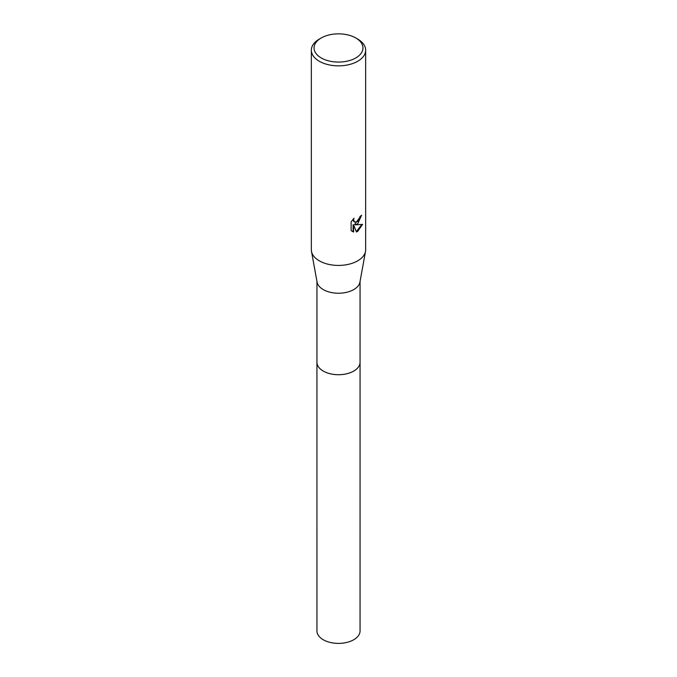 <?xml version="1.0" encoding="UTF-8"?>
<svg xmlns="http://www.w3.org/2000/svg" width="677" height="677" viewBox="0 0 677 677"><rect width="100%" height="100%" fill="white"/><g stroke="black" fill="none" stroke-linecap="round" stroke-linejoin="round"><path stroke-width="1.02" d="M360.054 281.437L360.054 362.271A21.554 12.448 180 0 1 353.741 371.064A21.554 12.448 180 0 1 330.249 373.763A21.554 12.448 180 0 1 316.946 362.271L316.946 281.437M360.054 362.051A21.562 12.448 180 0 1 353.741 371.072A21.562 12.448 180 0 1 330.071 373.729A21.562 12.448 180 0 1 316.946 362.051M355.78 37.98L357.701 39.088A27.156 15.681 180 0 1 365.656 50.174L365.656 249.737A27.156 15.681 180 0 1 365.512 251.37L359.936 282.081A21.554 12.448 180 0 1 353.741 289.587A21.554 12.448 180 0 1 331.298 292.515A21.554 12.448 180 0 1 317.064 282.081L311.488 251.37A27.156 15.681 180 0 1 311.344 249.737L311.344 50.174A27.156 15.681 180 0 1 319.299 39.088L321.22 37.98A24.44 14.107 180 0 1 355.78 37.98A24.44 14.107 180 0 1 355.78 57.943A24.44 14.107 180 0 1 321.22 57.943A24.44 14.107 180 0 1 321.22 37.98L319.299 39.088M365.512 251.37A27.156 15.681 180 0 1 357.701 260.831A27.156 15.681 180 0 1 329.428 264.521A27.156 15.681 180 0 1 311.488 251.37M351.135 221.811L353.986 218.273L353.597 220.008L354.655 222.09L357.701 221.523L359.665 218.383L359.952 216.572A27.156 15.681 0 0 0 361.603 215.193L357.701 223.867L355.103 224.849L362.542 224.375L357.701 231.416L356.424 231.957L353.606 224.925L353.606 232.016L351.135 230.561M365.656 50.174A27.156 15.681 180 0 1 357.701 61.269A27.156 15.681 180 0 1 328.108 64.662A27.156 15.681 180 0 1 311.344 50.174M351.126 230.561L351.126 221.811M361.086 215.667L354.613 224.569L355.103 224.849M354.426 221.929L353.394 220.973L353.166 219.128M352.057 231.331L353.123 231.729L353.123 224.646L353.606 224.925M356.28 231.568L361.899 224.527M353.123 231.729L353.606 232.016M360.054 361.958A21.562 12.448 180 0 1 360.062 362.271L360.054 630.947A21.554 12.448 180 0 1 346.751 642.439A21.554 12.448 180 0 1 323.259 639.748A21.554 12.448 180 0 1 316.946 630.947L316.938 362.271A21.562 12.448 180 0 1 316.946 361.958M360.062 362.271A21.562 12.448 180 0 1 346.751 373.772A21.562 12.448 180 0 1 323.251 371.072A21.562 12.448 180 0 1 316.938 362.271M354.655 222.09L354.173 221.802"/></g></svg>
